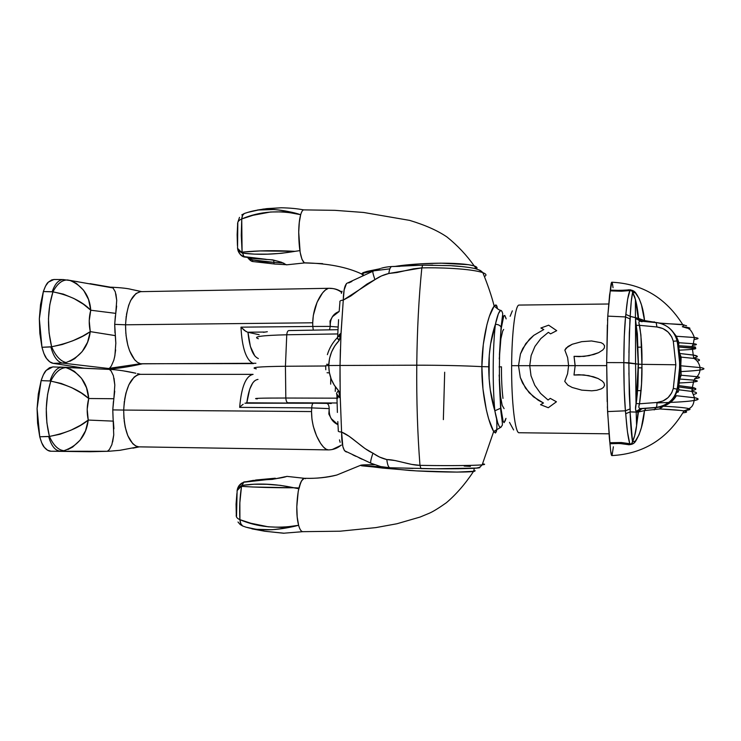 <?xml version="1.0" encoding="UTF-8"?>
<svg xmlns="http://www.w3.org/2000/svg" width="741" height="741" viewBox="0 0 741 741"><rect width="100%" height="100%" fill="white"/><g stroke="black" fill="none" stroke-linecap="round" stroke-linejoin="round"><path stroke-width="1.11" d="M499.684 388.293L500.833 407.559C498.73 384.505 498.962 349.15 501.333 327.92L501.073 327.087C500.018 325.336 498.128 324.401 495.405 324.299C492.709 347.233 492.45 385.792 494.84 410.783L500.592 408.245L500.833 407.559L503.139 421.434L504.102 422.657L505.973 418.359C503.926 425.834 502.213 422.24 500.833 407.559L500.592 408.245L494.84 410.783L490.292 389.961L489.097 378.503L489.255 355.171L490.598 344L495.405 324.299C492.709 347.233 492.45 385.792 494.84 410.783L497.711 422.796L499.202 426.381L500.295 427.603L501.287 426.946M496.711 429.372L495.433 433.022L493.562 431.308L488.662 418.897L486.355 409.903L482.984 389.127L481.872 366.638C463.273 365.693 441.571 365.202 416.766 365.193C416.461 400.39 417.526 433.772 419.971 465.348C434.976 465.681 470.591 465.867 482.178 464.848C485.309 464.533 485.448 464.19 482.595 463.829M481.455 464.913C468.821 465.867 434.735 465.663 419.971 465.348C410.329 465.394 396.24 459.559 386.811 459.559C381.865 458.392 377.243 456.252 372.964 453.14C362.451 448.731 351.79 436.106 341.601 432.068C338.915 431.873 337.822 431.373 338.304 430.567C337.822 431.373 338.915 431.873 341.601 432.068L340.119 394.092L341.601 432.068L349.168 436.31L365.035 448.564L379.466 457.03L386.811 459.559L395.009 460.531L411.672 464.403L419.971 465.348C417.526 433.772 416.461 400.39 416.766 365.193L340.036 365.461L340.202 398.037L338.257 396.398M340.138 442.331L339.498 439.867M338.304 430.567L337.803 421.546M337.396 412.45L336.868 394.462M337.813 398.176L337.766 395.889M325.66 365.989L285.433 366.258L285.822 398.028L336.951 398.176L285.822 398.028L285.433 366.258C258.97 366.582 249.263 367.453 256.293 368.851C249.263 367.453 258.97 366.582 285.433 366.258L286.758 334.775L337.757 333.941L286.758 334.775L285.433 366.258L325.66 365.989M336.803 394.092L340.202 398.037L338.507 390.6C336.729 392.674 336.155 393.841 336.803 394.092L336.803 394.092C336.155 393.841 336.729 392.674 338.507 390.6L339.924 393.147L340.156 396.111L340.036 365.461L339.98 381.476L340.036 365.461L328.763 365.535L329.337 372.436L331.199 379.086L334.284 385.2L338.507 390.6C332.061 383.597 328.819 375.242 328.763 365.535L325.66 365.665M390.127 467.756L389.988 467.766C388.469 467.451 387.404 464.718 386.811 459.559C387.404 464.718 388.469 467.451 389.988 467.766L397.815 467.951M405.346 468.173L412.987 468.395M476.787 468.099L479.483 467.339C483.956 468.488 452.64 469.21 420.944 468.581L419.971 465.348L420.897 468.581L430.966 468.729M450.417 468.803L459.087 468.729M470.396 466.385L464.181 466.061M444.683 372.223L443.359 419.638M335.46 386.932L335.238 391.359L335.46 386.932M285.822 398.028C286.035 400.9 286.739 402.483 287.943 402.771L337.072 402.984L287.943 402.771C286.739 402.483 286.035 400.9 285.822 398.028C260.888 398.019 251.375 398.315 257.294 398.927M352.818 454.881L355.8 456.289M359.061 457.827L362.136 459.263M385.339 467.404L383.745 467.163M372.964 453.14C370.648 459.985 370.065 463.384 371.204 463.347C370.065 463.384 370.648 459.985 372.964 453.14M371.241 463.329L380.744 466.589L389.988 467.766L435.847 468.775L476.491 468.071C478.982 467.256 478.334 468.923 482.178 464.848L493.691 431.503L500.295 427.603C498.498 426.232 496.683 420.629 494.84 410.783C490.82 397.695 488.791 383.032 488.745 366.786L481.872 366.638L488.745 366.786C489.014 350.549 491.227 336.386 495.405 324.299C498.128 324.401 500.018 325.336 501.073 327.087L499.953 346.149M341.601 432.068L342.824 446.443L344.426 450.611L346.547 452.001C343.222 451.056 341.573 444.415 341.601 432.068M337.525 337.59L337.498 337.581C336.905 337.59 337.461 338.572 339.146 340.527L340.86 336.534L343.268 300.105L350.891 295.946L366.952 284.081L381.467 275.939L388.821 273.485L396.972 272.521L413.589 268.807L421.833 267.881C436.505 267.427 470.378 268.399 482.836 272.642C486.383 273.985 486.902 275.291 484.382 276.56M325.799 369.768L325.66 365.813M506.149 318.899L504.76 315.388L503.787 315.888L501.333 327.92C502.704 315.666 504.306 312.665 506.149 318.899M496.59 418.924C497.443 430.864 496.451 435.013 493.617 431.373C487.93 422.175 481.372 392.415 481.872 366.638C463.273 365.693 441.571 365.202 416.766 365.193C417.137 330.023 418.832 297.595 421.833 267.881C418.832 297.595 417.137 330.023 416.766 365.193L340.036 365.461L341.017 333.181L343.268 300.105C340.591 300.364 339.48 301.041 339.934 302.115C339.48 301.041 340.591 300.364 343.268 300.105L344.12 290.027L346.51 283.479M497.387 308.756L496.266 305.135L494.154 306.07L489.356 316.351L486.939 324.632L483.299 344.463L481.872 366.638C481.789 341.444 488.282 313.906 494.062 306.209C495.896 303.977 496.998 304.829 497.368 308.747M337.618 336.998L338.581 319.649M339.221 310.831L339.934 302.115M341.36 293.408L342.046 291.222M339.035 334.867L341.017 333.181L340.036 365.461L340.388 349.511L340.036 365.461L328.763 365.535L329.513 358.653L331.551 352.003L334.793 345.908L339.146 340.527L337.294 337.6M480.603 270.808L478.214 269.585M460.689 266.491L452.093 265.806M432.8 265.148L422.713 265.167L421.833 267.881C436.199 267.464 468.21 268.298 481.826 272.299M399.908 266.352L391.785 266.547C390.414 266.806 389.423 269.122 388.821 273.485C389.423 269.122 390.414 266.806 391.785 266.547L422.713 265.167L450.491 265.649C458.401 266.038 471.165 267.482 475.361 268.668C481.863 270.789 479.816 270.409 481.455 271.289L482.836 272.642C487.874 285.007 491.653 296.15 494.154 306.07C493.802 305.579 498.647 310.257 500.638 310.349L498.415 313.656L495.405 324.299C497.174 316.036 498.925 311.377 500.657 310.349L501.759 311.127L500.657 310.349C501.518 310.451 502.222 311.609 502.75 313.804L501.092 327.133L499.415 355.106M258.34 338.73C252.273 336.71 261.749 335.395 286.758 334.775C287.026 332.172 287.703 330.764 288.814 330.56C287.703 330.764 287.026 332.172 286.758 334.775M267.325 331.718L263.453 332.329M351.91 281.441L348.724 282.942M421.833 267.881L388.821 273.485C383.69 274.698 379.059 276.754 374.927 279.663C372.955 273.827 372.362 270.984 373.149 271.132L378.197 269.502M391.785 266.547C385.663 266.788 380.67 268.39 380.772 268.381L373.149 271.132C372.362 270.984 372.955 273.827 374.927 279.663L343.268 300.105C343.509 289.222 345.093 283.451 348.02 282.793M289.009 330.569L337.979 329.689M325.447 365.739L328.763 365.535C329.069 355.893 332.533 347.557 339.146 340.527L341.017 333.181L337.461 337.535M502.824 316.703L502.676 315.268M328.8 364.452L326.624 364.257M341.647 292.399C337.942 289.611 333.83 288.24 329.31 288.286L330.338 288.425C334.552 288.416 338.359 289.629 341.749 292.065M140.938 291.648C131.972 293.427 126.85 304.477 125.553 324.79L312.721 322.789L313.323 315.388L317.074 302.263L322.585 292.88L325.429 290L328.05 288.508M264.278 332.061L247.568 332.209L259.146 334.719L247.568 332.209L264.278 332.061M126.016 335.312L127.804 345.167L129.647 350.938L134.575 359.681L137.465 362.34L140.484 363.72L104.435 369.064L109.798 368.694L109.381 368.434L111.307 366.008L113.799 360.274L114.901 355.634L115.828 343.139L114.698 324.363L115.753 313.369L90.754 310.22L89.226 320.742L90.272 331.625L115.272 335.599M111.576 287.369L90.059 283.655M140.957 291.648L329.31 288.286C323.78 287.98 313.082 303.625 312.721 322.789L312.785 326.457L240.973 327.161C242.048 348.214 246.225 360.348 253.505 363.59L140.549 363.738L253.505 363.59C246.225 360.348 242.048 348.214 240.973 327.161L312.785 326.457L312.721 322.789L125.553 324.79C125.637 341.138 128.906 353.059 135.362 360.543M330.236 326.411L338.128 327.031L330.236 326.411C330.041 318.676 333.015 313.712 339.165 311.507L332.561 316.62L330.014 321.01L330.236 326.411L312.785 326.457L330.236 326.411L329.55 329.838L330.236 326.411M140.512 363.72L139.743 363.924L140.512 363.72M140.864 363.822L255.904 363.266M115.837 343.454L115.272 335.627L90.272 331.625C81.371 338.146 68.487 343.194 51.62 346.769L62.151 344.537L72.914 340.74L82.659 336.155L90.272 331.625C88.744 324.262 88.901 317.12 90.754 310.22L83.39 304.199L73.905 298.503L63.346 294.112L52.944 291.852C47.498 309.386 47.053 327.698 51.62 346.769L50.87 346.918C53.454 356.486 57.289 361.877 62.374 363.071C57.289 361.877 53.454 356.486 50.87 346.918L41.978 347.288C43.645 353.337 45.164 357.06 46.535 358.459C48.776 361.441 51.009 363.071 53.25 363.34L62.374 363.071L110.168 368.675L62.374 363.071L53.25 363.34L83.918 368.157L53.25 363.34L49.74 361.812L46.535 358.459L43.876 353.494L41.978 347.288L39.829 333.348L39.329 318.834L40.533 304.588L43.349 291.546L52.944 291.852L49.777 304.783L48.461 318.75L49.101 333.052L51.62 346.769L41.978 347.288L39.329 318.834L43.349 291.546L45.525 286.091L48.397 282.108L51.731 279.903L54.158 279.487M111.437 287.193L113.002 287.953L115.281 291.797L116.717 300.318L115.911 294.02M116.643 306.061L115.753 313.397M115.346 315.972L114.698 324.363L125.553 324.79L126.22 316.175M126.461 314.527L128.647 305.422L130.712 300.392L135.955 293.547L140.438 291.676M141.698 291.639L133.26 289.805L141.716 291.639M72.164 281.219L76.471 283.47L83.594 290.231L88.549 299.503L90.754 310.22L115.753 313.369L116.717 300.318M115.281 291.797L113.002 287.953L67.505 279.968C61.994 279.894 57.14 283.859 52.944 291.852C69.608 295.298 82.214 301.43 90.754 310.22C89.717 295.918 82.853 286.017 70.173 280.533L63.133 279.57L53.954 279.487L48.397 282.108C46.979 283.006 45.294 286.156 43.349 291.546L52.203 291.732C54.88 283.923 58.502 279.866 63.087 279.57L63.087 279.57C58.502 279.866 54.88 283.923 52.203 291.732L52.944 291.852C57.15 283.822 61.994 279.857 67.487 279.968L68.033 280.033M77.703 281.691L71.701 280.774M141.327 291.546L135.751 290.333L141.327 291.546M135.603 290.305L141.235 291.528L135.603 290.305M114.985 332.904L114.698 324.363L125.553 324.79L125.85 333.58M140.484 363.72L109.436 368.333M114.586 357.208L115.652 349.9M62.374 363.071L66.088 362.525C60.419 361.228 55.603 355.976 51.62 346.769C55.603 355.949 60.429 361.2 66.088 362.525C80.334 357.023 88.392 346.723 90.272 331.625L87.577 342.222L82.186 351.586L74.721 358.644L69.858 361.293M109.668 368.064L111.307 366.008L113.799 360.274M109.872 368.703L111.456 368.592L109.872 368.703M137.289 364.544L140.549 363.738L137.289 364.544M254.821 356.004L250.402 346.547L247.966 332.283C249.504 347.575 252.968 356.328 258.35 358.533M339.221 290.509L341.768 292.019L339.221 290.509M313.304 330.125L312.785 326.457L313.304 330.125M246.086 331.598L240.973 327.161L244.335 330.375L247.559 332.209M340.879 336.238L338.507 336.516M122.404 370.685L135.835 373.242C129.351 371.732 116.763 369.518 109.344 369.407L111.094 370.945L113.382 375.668L114.818 385.061L114.021 378.243M139.317 374.409C130.221 377.401 125.007 389.284 123.682 410.06L311.544 411.57L311.711 407.893L239.658 407.374C241.381 386.885 245.864 375.882 253.089 374.362L140.345 374.335M313.378 403.215L313.35 403.215C312.452 403.447 311.915 405.012 311.711 407.893L311.544 411.57L123.682 410.06C124.016 429.799 128.369 441.923 136.742 446.406M331.292 403.502L326.577 403.391C328.217 403.752 329.087 405.494 329.208 408.624L328.837 414.034L331.283 418.674L337.961 424.667C331.773 421.805 328.856 416.451 329.208 408.624L311.711 407.893C311.915 405.003 312.461 403.447 313.35 403.215L326.577 403.391C328.217 403.752 329.087 405.494 329.208 408.624L311.711 407.893L239.658 407.374L241.334 405.735L239.658 407.374C241.381 386.913 245.845 375.909 253.07 374.362M111.789 369.555L109.538 369.416M108.695 451.26L90.17 451.732L108.316 451.269L107.464 451.213L109.39 449.537L111.882 444.619L113.743 434.995L112.78 409.903L113.845 398.732L88.735 398.51L87.197 409.254L88.244 420.064L113.364 421.138L88.244 420.064C86.706 412.83 86.873 405.642 88.735 398.51L81.334 393.036L71.803 387.71L61.207 383.458L50.017 380.967L41.126 380.615L37.087 408.532L39.745 436.764L49.425 436.43L46.887 422.861L46.257 408.615L47.591 394.388L50.768 381.106C45.284 399.371 44.84 417.813 49.425 436.43L60.002 434.254L70.812 430.262L80.593 425.232L88.244 420.064L85.539 430.78L80.121 440.145L72.627 447.073L67.94 449.518M138.743 446.851L328.235 449.898L325.947 449.111L323.363 446.925L320.594 443.377L316.546 435.884L313.276 426.288L311.942 419.1L311.544 411.57C311.415 432.114 322.891 450.176 328.235 449.898L138.706 446.842L136.668 447.332L138.743 446.851M138.521 446.823L119.894 450.306L109.223 451.232M90.421 451.732L51.073 451.241L47.554 450.222L44.33 447.314L41.653 442.71L39.745 436.764L37.587 423.074L37.087 408.532L38.3 394.11L41.126 380.615L43.321 374.816L46.201 370.407L49.545 367.703L53 366.897M113.929 428.807L113.364 421.138M113.067 418.452L112.78 409.903L123.682 410.06L123.979 418.841M124.155 420.545L125.201 427.094L127.795 435.671L132.75 443.692L135.649 445.915L138.706 446.842L137.937 447.027M109.233 451.232L107.473 451.25L109.39 449.537L111.882 444.619M112.66 441.923L113.743 434.995M60.234 451.139L63.967 450.713C58.27 450.139 53.426 445.378 49.425 436.43C53.426 445.35 58.28 450.111 63.967 450.713C78.268 445.628 86.354 435.412 88.244 420.064C79.306 427.576 66.366 433.031 49.425 436.43L48.674 436.551C51.268 445.832 55.121 450.695 60.234 451.139C55.121 450.695 51.268 445.832 48.674 436.551L39.745 436.764C41.422 442.599 42.95 446.11 44.33 447.314C46.581 449.982 48.823 451.297 51.073 451.241L107.899 451.288L51.073 451.241L90.17 451.732L108.251 451.278M114.744 391.146L113.845 398.732L114.818 385.061M113.438 401.4L112.78 409.903L123.682 410.06L124.349 401.307M124.599 399.621L125.924 393.156L128.869 384.774L134.13 377.104L137.122 375.076L139.984 374.344M62.531 367.166L109.687 369.416L62.429 367.156M113.382 375.668L111.094 370.945L109.381 369.407L52.852 366.897L46.201 370.407C44.775 371.51 43.08 374.918 41.126 380.615L50.017 380.967C53 372.028 57.001 367.416 62.031 367.138L63.124 367.203M69.867 368.87L74.387 371.343L81.538 378.336L86.512 387.756L88.735 398.51L113.845 398.732M62.151 367.147L59.484 367.054L62.151 367.147M65.921 367.619C60.234 367.906 55.186 372.399 50.768 381.106C67.496 384.783 80.148 390.581 88.735 398.51C87.54 383.134 79.935 372.834 65.921 367.619C60.234 367.879 55.177 372.371 50.768 381.106L50.017 380.967C53 372.028 57.001 367.416 62.031 367.138L62.225 367.147M140.234 374.335L138.474 373.89L140.234 374.335M257.988 379.42C252.579 380.133 248.856 387.932 246.827 402.789L249.708 389.21L252.709 382.986L254.413 380.985M328.235 449.898C333.126 449.889 337.451 448.277 341.221 445.072M341.295 445.202L332.246 449.518L341.295 445.202M243.131 404.28L241.334 405.735L243.131 404.28M313.323 403.215L244.938 403.197M327.04 372.723L328.791 372.871M237.555 248.318L242.075 252.968L237.555 248.337L239.047 251.18L242.075 252.968L241.585 251.968L238.797 250.412L237.555 248.318L237.815 223.115L237.435 245.558L237.139 234.628L237.666 223.754M476.583 268.844L476.583 268.844C477.602 267.816 476.861 266.871 474.379 265.991C460.087 261.619 416.701 262.842 394.74 266.454M378.91 268.964L363.118 272.642L364.09 272.966L373.825 270.863L364.09 272.966L363.118 272.642L367.036 271.401L378.901 268.964M375.15 270.65L389.849 268.853M304.088 262.685L304.356 262.823C327.967 263.398 347.01 267.093 361.478 273.901L363.118 272.642L361.478 273.901C347.01 267.093 327.967 263.398 304.356 262.823L301.948 259.276L300.151 252.292L298.716 232.192C298.864 248.735 300.651 258.905 304.088 262.685L304.097 262.694M394.694 266.454L420.323 263.842L440.793 263.157L468.386 264.676L474.008 265.871L476.769 267.297M303.578 209.916C302.504 210.157 301.541 211.75 300.689 214.677C299.503 219.021 298.845 224.856 298.716 232.192L299.308 222.309L300.689 214.677L299.281 222.226L298.716 232.192C298.808 224.755 299.475 218.919 300.689 214.677L299.836 214.455C293.779 212.389 285.229 210.75 274.198 209.518L258.405 209.999L247.716 212.398C262.305 207.776 279.681 208.462 299.836 214.455C278.82 209.879 259.452 211.38 241.733 218.956L253.033 215.279L270.595 211.991L285.174 211.833L300.689 214.677C301.596 211.565 302.615 209.972 303.764 209.888L335.015 210.342L363.674 212.472L409.634 220.383C425.232 225.088 437.709 230.636 447.045 237.037C457.503 245.447 466.571 255.08 474.231 265.945L476.315 268.918M304.903 262.935L304.356 262.823M363.21 275.078L361.478 273.901L362.636 274.902M363.951 275.207L362.266 274.142L364.09 272.966C361.728 273.698 361.691 274.439 363.951 275.207M286.508 264.843L281.423 262.231L272.725 259.878L253.366 258.507L244.03 256.618L242.548 253.116L254.672 254.144L267.76 254.126L281.358 253.32L299.873 250.625L295.048 251.338L260.23 250.93L242.094 252.135L241.27 235.314L241.733 218.956L242.566 215.39L244.28 213.519L245.984 212.926M257.192 210.083L266.825 208.629L281.21 207.776C289.87 207.943 297.373 208.656 303.727 209.888M266.084 259.304L244.03 256.618C240.306 255.182 238.167 252.542 237.611 248.689L239.519 253.431L241.501 255.404L244.03 256.618L242.548 253.116C258.498 255.136 275.995 254.543 295.048 251.338C275.18 250.282 257.535 250.551 242.094 252.135L241.733 218.956C242.048 215.918 242.9 214.103 244.28 213.519L241.779 214.899M274.068 263.944L252.681 261.536L252.681 259.924L273.8 262.333L274.151 264L273.8 262.333L283.043 263.009L273.8 262.333L273.837 260.258L273.8 262.333L263.138 261.786L252.681 259.924L250.541 258.859M237.815 223.115L237.592 224.31C237.389 221.976 238.769 220.197 241.733 218.956M241.585 251.968L242.094 252.135L241.585 251.968M251.551 260.869L248.893 258.794M262.805 209.119L281.21 207.776L266.825 208.629L253.765 210.824M244.28 213.519L247.716 212.398M237.852 222.281L239.5 217.363M274.253 263.944L252.7 261.536L252.681 259.924L249.81 258.229M274.161 264L286.647 264.722M287.091 476.38L272.336 479.381L253.07 480.437L243.77 482.234L242.038 485.429L253.931 484.243L266.843 484.299L280.32 485.346L298.762 488.699L293.973 487.773L252.792 487.004L241.529 486.355L241.575 485.596L239.852 502.731L239.908 519.654L250.866 523.248L268.186 526.805L282.821 527.444L298.623 525.304C297.336 520.377 296.733 514.171 296.808 506.696L298.225 491.339L300.281 483.512L301.531 480.816L304.199 478.334L302.837 479.149M361.08 465.144L360.496 465.339L361.701 465.793L381.596 466.784L361.701 465.793L409.328 470.433C431.105 472.017 464.579 472.628 473.555 471.489L475.129 470.628M474.814 471.239L457.141 472.091L416.544 470.896L382.588 468.08L360.496 465.339L336.785 475.037C327.485 477.51 316.972 478.593 305.246 478.306C315.481 478.667 325.984 477.575 336.785 475.037M305.542 478.686L304.199 478.334L305.246 478.306M302.699 531.658C301.105 531.464 299.744 529.343 298.623 525.304L297.197 516.959L296.808 506.696C297.512 490.07 299.975 480.622 304.199 478.334L304.514 478.315M374.622 464.718C362.84 464.764 358.866 465.024 362.701 465.505L361.312 465.163L363.979 464.866L374.622 464.718L363.349 464.894M296.808 506.696L297.169 517.023L298.623 525.304C297.289 520.46 296.687 514.254 296.808 506.696M298.929 487.986L293.973 487.773C275.143 483.799 257.831 483.012 242.038 485.429L241.529 486.355C256.479 487.346 273.966 487.819 293.973 487.773L298.892 487.986M299.234 487.995C300.614 482.03 302.272 478.806 304.199 478.334M473.842 468.303C474.407 468.062 474.286 469.127 473.471 471.508C465.218 483.975 456.187 494.377 446.369 502.731C438.941 507.993 433.272 511.494 429.345 513.217L420.119 517.042L396.926 523.757L375.835 527.611L340.063 531.204L302.8 531.668C301.17 531.556 299.772 529.435 298.623 525.304L297.752 525.489C291.509 527.203 282.877 528.62 271.864 529.732L256.321 529.315L245.993 527.175L264.833 531.241L284.053 533.224L264.935 531.251M302.791 531.668L283.562 533.224L264.889 531.26L246.012 527.175C259.924 531.223 277.18 530.667 297.752 525.489C276.245 528.954 256.96 527.008 239.908 519.654L240.769 523.609L242.613 525.971L245.984 527.175L242.613 525.971C241.112 525.045 240.214 522.942 239.908 519.654C237.074 518.478 235.87 516.866 236.286 514.8L236.064 504.093L236.916 493.404L236.536 516.162L237.12 490.598L238.296 488.236L241.02 486.531L237.12 490.598M298.623 525.304L297.752 525.489L298.623 525.304M236.36 515.412L236.536 516.162M238 522.007L240.177 524.535L242.539 525.943M236.286 514.8C235.87 516.866 237.074 518.478 239.908 519.654C239.287 508.196 239.825 497.1 241.529 486.355L241.02 486.531L241.575 485.596L238.583 487.495L237.176 490.246M237.176 490.227L242.038 485.429L243.77 482.234L241.233 483.438L239.213 485.42L237.731 488.189M237.231 489.968C237.963 486.17 240.14 483.595 243.77 482.234L265.676 479.779C276.828 478.714 283.914 477.584 286.924 476.37M274.874 478.918L275.374 478.288L274.874 478.918M502.982 398.389C501.926 389.544 501.416 379.012 501.462 366.804L499.101 366.943L501.462 366.804C501.416 379.012 501.926 389.544 502.982 398.389M641.891 367.842L638.26 367.842M575.146 366.165L574.053 356.338L584.047 356.412L593.902 354.476L598.598 352.679L602.785 349.984L604.295 348.085L604.563 345.797L603.211 343.917L601.127 342.694L591.522 340.962L581.722 341.666L572.274 344.241L567.939 346.51L564.855 350.123L567.634 357.57L568.606 365.646L606.666 365.619L575.155 365.646L573.997 375.02L578.897 374.696L588.706 375.613L598.135 378.531L602.34 381.133L603.98 382.986L604.573 385.311L603.47 387.413L601.47 388.803L596.746 390.285L591.781 390.813L581.796 390.146L572.182 387.469L567.819 385.116L564.735 381.383L567.569 373.788L568.606 365.646L567.634 357.57L564.855 350.123L566.087 348.075L572.274 344.241L581.722 341.666L591.522 340.962L601.127 342.694L603.211 343.917L604.563 345.797L604.295 348.085L602.785 349.984L598.598 352.679L589.012 355.689L579.036 356.653L574.053 356.338L575.155 365.646L529.741 365.674L531.13 355.56L534.956 346.399L540.828 338.572L548.368 332.32L550.563 333.858L556.723 330.662L548.655 325.188L540.893 328.004L543.801 329.541L533.77 335.367L525.767 343.62L520.441 353.976L518.505 365.684L568.606 365.646L567.569 373.788L564.735 381.383L567.819 385.116L572.182 387.469L581.796 390.146L591.781 390.813L596.746 390.285L601.47 388.803L603.47 387.413L604.573 385.311L603.98 382.986L602.34 381.133L598.135 378.531L593.504 376.78L583.806 374.918L573.997 375.02M531.13 355.56L529.741 365.674L531.01 375.798L534.761 385.246L540.578 393.425L548.062 400.02L550.276 398.38L556.435 401.779L548.294 407.717L540.532 404.669L543.468 403.011L533.437 396.787L525.526 388.145L520.312 377.512L518.505 365.684L520.441 353.976L522.729 348.566L529.491 339.202L533.77 335.367L543.801 329.541L540.893 328.004L548.655 325.188L556.723 330.662L550.563 333.858L548.368 332.32L540.828 338.572L534.956 346.399L531.13 355.56M608.648 303.995L519.135 305.07C515.393 304.264 511.772 331.903 511.642 365.684L518.505 365.684L511.642 365.684C511.336 401.817 515.143 433.791 519.145 432.744L519.191 432.744C515.171 434.013 511.336 401.974 511.642 365.684C511.772 332.07 515.365 304.486 519.08 305.079M531.01 375.798L529.741 365.674L518.505 365.684L520.312 377.512L522.535 383.032L529.167 392.73L538.207 400.223L543.468 403.011L540.532 404.669L548.294 407.717L556.435 401.779L550.276 398.38L548.062 400.02L540.578 393.425L534.761 385.246L531.01 375.798M499.156 374.983L500.518 396.296L502.203 405.355L504.084 408.634M503.667 329.43L502.667 331.097L500.879 338.841L499.258 358.987M513.606 429.928L509.502 422.389M510.132 316.287L512.337 310.85M695.808 348.539L678.71 347.02L678.552 345.704L693.085 346.631L678.552 345.704L678.941 342.731L694.308 343.815C697.679 344.333 697.04 344.852 692.39 345.371M693.039 391.581L678.978 389.803L678.589 386.913L693.113 388.914L678.589 386.913L678.737 385.598L692.64 387.469L695.836 389.127M683.582 326.901C689.584 327.559 691.325 328.254 688.797 328.976M695.206 337.572L676.376 336.257L671.846 330.495L676.376 336.257L695.493 337.609C699.217 338.211 698.865 338.813 694.437 339.415M686.527 412.061L684.443 410.996L680.747 410.449L659.731 408.949L663.352 406.216C679.145 407.059 687.944 407.976 689.769 408.976C687.991 407.985 679.173 407.059 663.352 406.216L671.003 402.011L676.413 395.713L695.336 397.843C699.347 398.778 699.05 399.649 694.437 400.473M697.781 376.752L681.174 375.233L680.784 365.785L701.245 367.684C705.191 368.481 704.793 369.259 700.05 370M638.872 322.613L640.909 334.932L641.919 364.35L675.838 364.767L673.291 341.221L671.689 336.822L668.039 331.996L662.88 328.55L656.934 326.976L639.576 325.327L656.934 326.976C665.446 328.226 670.892 332.978 673.291 341.221L675.838 364.767L641.919 364.35L641.521 384.162L639.511 403.789L656.924 402.483L662.889 401.011L668.058 397.639L671.717 392.832L673.31 388.414L675.838 364.767L673.31 388.414L677.293 389.22L677.07 389.766L677.293 389.22C680.729 372.964 680.72 356.875 677.265 340.971L679.886 365.007L677.293 389.22L673.31 388.414C670.92 396.713 665.464 401.409 656.924 402.483C656.998 405.438 656.693 407.087 655.998 407.448C656.693 407.087 656.998 405.438 656.924 402.483L639.511 403.789L638.807 406.652M607.361 406.67L609.306 437.162L610.677 450.991L611.788 455.585C611.168 455.428 610.575 451.473 610.019 443.739L607.574 411.579L625.395 410.82L627.46 431.855L629.767 443.711L621.301 442.516L609.926 442.72L621.301 442.516L630.702 444.128L631.823 443.377L634.639 435.875L636.658 425.177L638.066 412.126L630.072 411.903L632.536 441.738C631.462 435.495 630.647 425.556 630.072 411.903L638.038 412.144L636.149 411.366L635.528 409.18L637.325 393.758L638.279 364.155L628.868 362.794L629.266 393.869L630.248 411.829L628.905 372.982M612.066 455.382L613.381 446.795M613.048 287.684L612.39 283.386M611.844 282.219L609.593 294.927L607.768 316.129L625.515 316.935L627.627 299.281L629.943 290.555L621.532 291.222L610.223 290.88L607.768 316.129L606.666 362.59L607.175 401.705M607.666 318.176L607.546 320.492M607.342 324.975L606.666 362.59L623.829 362.627L624.2 389.284L625.404 410.82L607.574 411.579L606.666 362.59L623.829 362.627C623.82 382.097 624.348 398.158 625.404 410.82L629.859 409.004L625.395 410.82L625.774 413.7L630.072 411.903L625.774 413.7C626.71 427.872 628.044 437.875 629.767 443.711L627.979 444.6L619.661 443.498L610.019 443.739M636.88 393.795L635.834 393.804M678.061 392.193L676.385 392.313M697.374 381.143L693.752 380.114L679.71 379.031L678.737 385.598L693.585 387.71C697.086 388.729 696.512 389.692 691.881 390.6M693.632 381.995L694.326 381.902M629.044 444.785L627.979 444.6L629.767 443.711C631.212 444.313 632.138 443.655 632.536 441.738C634.546 437.31 635.917 431.836 636.63 425.343L638.038 412.089L644.485 410.597L641.4 427.548L639.029 434.791L634.472 442.553L632.786 443.905L629.044 444.785M682.915 412.885C687.037 412.348 687.75 411.764 685.064 411.125C681.461 410.329 673.013 409.606 659.731 408.949L644.485 410.597C643.345 423.037 640.419 433.198 635.695 441.08L632.536 441.738L635.695 441.08C634.213 443.692 631.647 444.869 627.979 444.6M680.868 371.602C700.986 370.528 707.775 369.222 701.245 367.684L680.784 365.785L681.155 357.116L694.762 358.505C700.125 359.394 700.94 360.274 697.235 361.154M679.173 382.986C695.466 382.236 700.699 381.337 694.891 380.272L679.71 379.031L678.589 386.913L678.978 389.803L678.098 392.1L678.978 389.803L692.863 391.544C697.438 392.526 697.716 393.471 693.706 394.369M656.943 402.909C689.649 401.937 702.542 400.27 695.632 397.908L676.413 395.713C673.412 400.668 669.058 404.169 663.352 406.216L668.743 402.817L672.078 399.668L674.931 395.555M669.707 401.835L663.306 405.725L656.044 407.652L640.641 408.597L656.044 407.652L662.574 406.281C668.808 403.743 673.263 399.473 675.922 393.48M628.924 352.67L629.961 318.88L625.534 316.935C624.45 328.013 623.876 343.24 623.829 362.627L628.868 362.794L629.341 332.663L630.359 316.435L638.121 318.315L630.183 316.333L631.258 301.42L632.694 292.213L634.778 297.113L636.186 303.041L638.14 318.269L636.074 318.417L635.611 320.01L637.371 334.839L638.279 364.155L641.919 364.35C642.225 377.614 641.419 390.766 639.511 403.789L636.084 403.465L639.511 403.789C638.344 406.902 638.705 408.504 640.595 408.606L636.862 411.857L640.641 408.597L641.928 408.587L638.038 412.089L641.928 408.587L638.177 411.931L642.002 408.587L645.883 408.365L644.485 410.597L645.856 408.365L656.044 407.652L654.173 409.921L656.007 407.661L660.953 406.809L659.731 408.949L660.722 406.911L662.815 406.216L659.731 408.949L644.485 410.597L638.038 412.089L636.176 411.403C635.352 410.134 635.296 407.606 636.019 403.845L638.279 364.155L623.829 362.627L624.274 336.646L625.534 316.935L607.768 316.129M677.265 340.971L673.291 341.221L677.265 340.971C674.819 331.903 669.058 326.021 659.962 323.308L680.673 324.382L686.583 325.762M640.641 408.597L655.989 407.448C667.113 406.003 674.208 399.945 677.283 389.275M622.829 443.739L616.401 443.414M689.769 408.976C690.677 409.588 688.843 410.134 684.267 410.634M680.822 370.028L681.174 375.233L679.71 379.031L681.174 375.233L697.929 376.78C700.838 377.438 699.745 378.049 694.623 378.632M694.956 358.533L681.155 357.116L679.488 355.68L681.155 357.116L680.784 365.785M681.174 375.233L679.756 376.261L681.174 375.233M679.71 379.031L679.034 379.012L679.71 379.031M678.737 385.598L678.052 385.598L678.737 385.598M678.978 389.803L677.644 387.552L678.978 389.803M678.098 392.1L677.033 390.294L678.098 392.1M656.063 322.594L656.174 322.604C671.587 324.549 676.116 336.849 676.978 340.841C680.46 356.884 680.488 373.001 677.042 389.173C674.653 399.399 667.641 405.484 655.998 407.448L640.595 408.606L636.176 411.403L636.584 425.658L638.446 411.783C642.336 406.614 642.354 409.301 643.04 408.55L656.007 407.661L662.815 406.216C665.344 405.531 671.828 400.798 671.883 400.066C674.227 397.491 675.987 394.425 677.172 390.868L678.71 381.402M679.238 350.16C694.456 349.465 699.069 348.715 693.067 347.9L678.71 347.02L679.682 353.494L693.511 355.041L697.355 356.458M694.28 357.82L693.696 357.931C698.254 357.06 698.541 356.162 694.549 355.245L679.682 353.494L681.155 357.116L679.284 353.448L678.552 345.704L678.941 342.731L676.376 336.257L678.941 342.731L677.885 343.981L678.941 342.731L694.15 343.787M611.788 455.585C643.253 453.964 667.335 439.08 684.017 410.912L689.38 408.8C689.954 407.031 693.456 408.3 694.512 397.676L691.927 391.359L692.131 388.682L693.891 380.133L697.049 376.623C699.235 374.335 700.226 371.287 700.032 367.471C698.782 360.913 694.354 358.57 693.715 358.348L692.094 346.519L693.363 343.685L694.373 337.461C691.974 331.292 689.575 328.198 687.194 328.152L682.322 326.725C683.434 326.642 683.572 325.957 682.757 324.651C665.89 297.845 642.234 283.701 611.77 282.219C611.269 282.34 610.788 284.97 610.315 290.101L619.902 290.426L630.461 289.796L634.62 291.815L639.14 298.549L641.493 304.996L644.54 320.575L659.722 323.085L684.063 324.864M636 329.652L635.509 329.671M640.511 321.122L656.165 322.604L656.934 326.976L656.174 322.604L640.706 321.159L636.945 318.037L638.196 318.398L635.482 299.623L631.99 290.935L629.943 290.555C628.22 294.26 626.877 302.226 625.904 314.443L625.515 316.935L629.961 318.88L630.359 316.435L625.904 314.443L630.183 316.333C630.786 304.505 631.619 296.465 632.694 292.213L635.834 293.084C640.511 299.799 643.41 308.969 644.54 320.575L640.567 319.723L638.14 318.297L644.54 320.575L659.722 323.085M628.173 289.824C631.814 289.787 634.37 290.87 635.834 293.084L632.694 292.213C632.305 290.75 631.388 290.203 629.943 290.555L628.173 289.824L629.943 290.555L621.532 291.222L610.223 290.88L610.315 290.101M615.688 290.407L624.441 290.231M693.085 346.631C696.781 347.112 696.457 347.594 692.131 348.075M677.265 340.99L678.061 340.138L677.265 340.99M654.414 322.437L654.192 321.779L654.414 322.437M644.8 321.52L644.54 320.575L644.8 321.52M642.067 321.742L640.539 321.362L642.067 321.742M640.002 321.057L638.251 318.519L640.002 321.057M641.993 321.705L638.121 318.315L641.993 321.705M635.583 363.581L636.019 403.845L636.639 400.316L637.927 386.181L638.427 364.192L637.371 333.774L636.195 325.364L639.576 325.327C641.456 338.081 642.234 351.086 641.919 364.35L638.279 364.155L636.195 325.364C635.398 321.659 635.417 319.454 636.241 318.741L640.261 321.103C638.714 321.168 638.483 322.585 639.576 325.327L636.158 325.345C635.241 320.445 635.5 318.009 636.945 318.037L640.706 321.159M338.433 396.602L336.747 394.527M499.267 379.123L500.61 408.208C500.796 413.534 503.019 423.611 502.194 425.501L500.295 427.603M370.722 463.144L345.232 451.084M372.825 271.271L348.001 282.784M337.238 337.813C332.607 342.601 329.319 348.214 327.374 354.652M330.745 377.845L330.662 384.153M106.232 369.166C115.967 368.814 128.045 367.036 142.467 363.822M111.391 287.184C121.255 287.703 127.924 288.453 131.407 289.425L141.559 291.639M132.935 448.166L139.262 446.869M140.512 374.335L137.511 373.64M246.382 402.789L313.35 403.215M304.894 262.935L322.622 263.639M286.6 264.833L304.681 262.916M238.658 252.014C240.214 254.839 242.048 256.488 244.169 256.979M244.234 256.997L266.269 259.507C269.631 259.443 273.864 260.119 278.968 261.554L283.998 263.305M252.635 261.517C251.282 261.323 249.717 260.11 247.92 257.877M286.86 476.37L304.468 478.315M251.903 528.842L264.87 531.26M243.984 481.946L265.862 479.631C269.622 479.686 274.133 479.158 279.385 478.047L284.683 476.815M243.909 481.965L238.926 485.827M255.589 480.029L275.235 478.204M641.141 390.637L637.658 390.618M609 433.809L519.145 432.744M641.65 347.159L638.186 347.177M680.025 356.328L679.766 376.261L679.108 378.364M635.398 299.392L635.417 317.417M635.556 363.572L635.528 317.444M635.398 299.383C636.704 303.995 637.779 310.479 638.64 318.834L640.539 321.122"/></g></svg>
